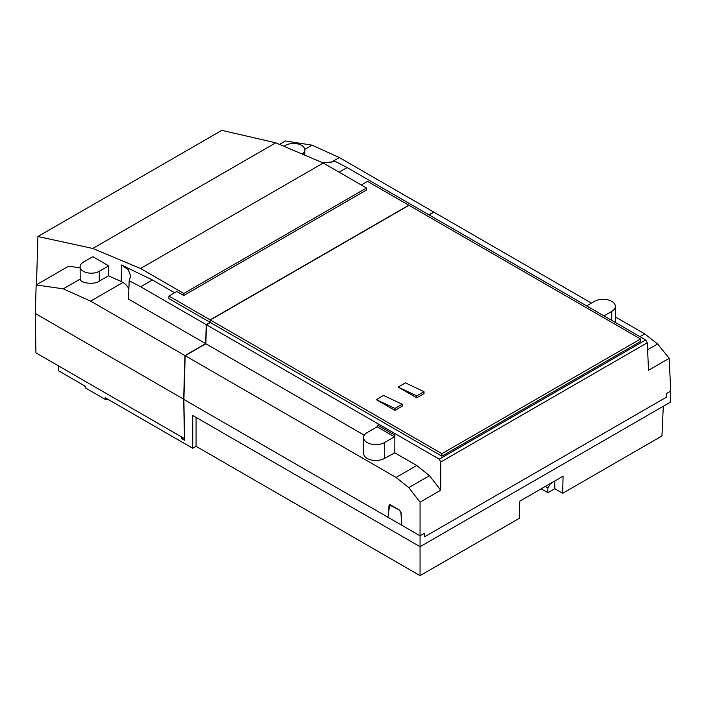 <?xml version="1.0" encoding="UTF-8"?>
<svg xmlns="http://www.w3.org/2000/svg" width="706" height="706" viewBox="0 0 706 706"><rect width="100%" height="100%" fill="white"/><g stroke="black" fill="none" stroke-linecap="round" stroke-linejoin="round"><path stroke-width="1.06" d="M36.474 284.747L37.921 236.528L92.768 248.468L140.573 268.492L183.825 293.467L183.781 295.496L176.844 291.49L168.91 296.07L210.159 319.88L408.792 205.199L367.544 181.389L361.304 184.998M80.105 267.839L68.632 266.188L36.156 284.933L35.3 313.508L35.909 352.85L181.601 436.97L58.377 365.823L58.474 370.756L85.417 386.306L85.417 387.929L105.291 399.411L105.22 397.743L192.712 448.257L192.712 415.446L420.061 546.7L420.061 535.819L388 517.304L389.606 505.037L399.675 510.182L390.489 504.878L389.456 504.781L389.262 505.443M174.62 292.778L152.452 279.973L121.538 265.006L121.176 281.509L108.495 275.808L108.715 265.853L92.83 256.675L83.396 262.129A11.234 6.486 180 0 0 80.105 266.709L80.21 279.055L63.275 288.833L90.642 301.127L123.029 282.426A30.252 17.465 180 0 1 128.88 288.825M152.452 279.973L140.671 286.777L129.172 280.794L130.61 276.037L128.342 269.78L121.538 265.006M129.172 280.794L128.51 299.097L205.658 343.645L206.231 324.628L140.671 286.777M206.231 324.628L210.141 322.377L210.159 319.88M168.91 296.07L168.91 298.576L210.141 322.377M183.825 293.467L366.502 187.999L366.546 189.976L183.781 295.496M140.573 268.492L323.251 163.024L366.502 187.999M92.768 248.468L275.781 142.806L323.251 163.024M37.921 236.528L221.808 130.363L275.781 142.806M36.156 284.933L63.275 288.833M108.715 265.853L99.281 271.298A11.234 6.486 180 0 1 87.041 272.71A11.234 6.486 180 0 1 80.105 266.709M108.495 275.808L99.281 281.129C94.763 284.915 79.752 283.274 80.21 279.055M121.176 281.509L123.029 282.426M428.86 214.783L433.66 212.241M410.936 206.443L412.683 205.667M184.487 438.382L183.666 399.172L184.972 355.586L205.658 343.645M184.275 438.505L181.61 436.97L181.601 437.782L182.307 437.376M35.3 313.508L183.666 399.172M279.55 144.412L285.515 140.971L312.114 145.171L339.321 157.553L433.652 212.012M90.642 301.127L184.972 355.586M331.008 162.354L339.321 157.553M322.721 162.804L335.65 161.586L347.114 167.587L412.675 205.437M347.114 167.587L339.127 172.193M304.78 149.398L312.114 145.171M302.247 154.076A11.234 6.486 0 0 0 304.815 149.946A11.234 6.486 0 0 0 297.879 143.953A11.234 6.486 0 0 0 285.639 145.357L283.997 146.31M183.039 437.791L181.627 438.611L184.522 440.279L183.887 399.464L388 517.304M181.627 438.611L181.601 437.782M663.296 406.268L661.946 435.981L562.673 493.3L563.07 476.179L519.731 501.198L519.334 518.319L420.061 575.637L420.061 546.7L670.197 402.288L670.7 391.106L666.287 393.657L666.446 397.16L424.474 536.86L424.474 533.268L420.061 535.819L420.061 502.178L408.783 487.617L396.066 477.459L185.175 355.7L183.887 399.464M185.175 355.7L205.861 343.76L206.434 324.742L439.247 459.156L440.747 462.006L440.747 490.229L429.469 475.676L416.752 465.519L394.778 452.828L384.523 458.415L384.523 442.574L394.486 436.811L377.154 426.803L367.191 432.557A12.258 7.078 0 0 0 363.599 437.57A12.258 7.078 0 0 0 371.162 444.1A12.258 7.078 0 0 0 384.523 442.574M640.536 338.995L640.518 341.492L441.877 456.173L441.903 453.676L640.536 338.995L408.995 205.314L210.362 319.995L210.335 322.492L206.434 324.742M439.247 459.156L645.69 339.965L412.878 205.552L411.139 206.558M429.063 214.898L433.846 212.135L591.416 303.103M562.673 493.3L554.766 488.737L547.891 492.709L541.131 488.843M420.061 575.637L196.074 446.316L192.712 448.257M388.018 517.101L389.015 505.593M399.525 510.27L400.929 512.644L399.684 510.191M401.087 512.565L401.723 525.229M400.929 512.644L401.714 525.043M85.417 387.929A26.537 15.32 180 0 1 84.861 385.988M108.662 399.728A26.537 15.32 180 0 1 105.291 399.411M196.074 446.316L196.074 417.378M615.35 316.923L644.737 333.885L657.586 343.981L669.217 358.33L670.7 391.106M363.599 437.57L363.599 453.411A12.258 7.078 0 0 0 371.162 459.95A12.258 7.078 0 0 0 384.523 458.415M364.287 435.223L205.861 343.76M396.066 477.459L416.752 465.519M394.486 452.661L393.771 453.075L394.778 452.828L394.883 435.152L377.542 425.144A3.062 1.765 120 0 0 377.154 426.803M210.335 322.492L441.877 456.173M210.362 319.995L441.903 453.676M402.173 404.264L402.199 406.206L394.919 410.407L376.298 399.658L383.579 395.457L402.173 404.264L394.919 408.447L376.298 399.658M423.988 391.671L424.015 393.613L416.734 397.813L398.113 387.065L405.394 382.855L423.988 391.671L416.734 395.854L398.113 387.065M645.69 339.965L647.278 342.763L648.532 370.271L669.217 358.33M639.954 336.647L644.737 333.885M615.341 322.448A12.258 7.078 0 0 0 615.35 322.218L615.35 306.369A12.258 7.078 0 0 0 607.787 299.829A12.258 7.078 0 0 0 594.426 301.365L586.633 305.866M554.766 488.737L554.766 480.971M547.891 492.709L547.891 487.934L550.053 484.175L553.663 481.607M545.297 486.434L547.891 487.934M440.747 462.006L647.278 342.763M420.061 502.178L440.747 490.229M424.474 533.268L424.474 536.86M408.783 487.617L429.469 475.676M647.596 349.744L657.586 343.981M394.883 435.152A3.062 1.765 120 0 0 394.486 436.811M394.919 410.407L394.919 408.447M416.734 397.813L416.734 395.854M603.965 315.873L611.758 311.372A12.258 7.078 0 0 0 615.35 306.369M99.281 271.298L99.281 281.129M611.758 320.374L611.758 311.372M304.815 155.179L304.815 149.946M389.606 505.037L390.144 504.728"/></g></svg>
